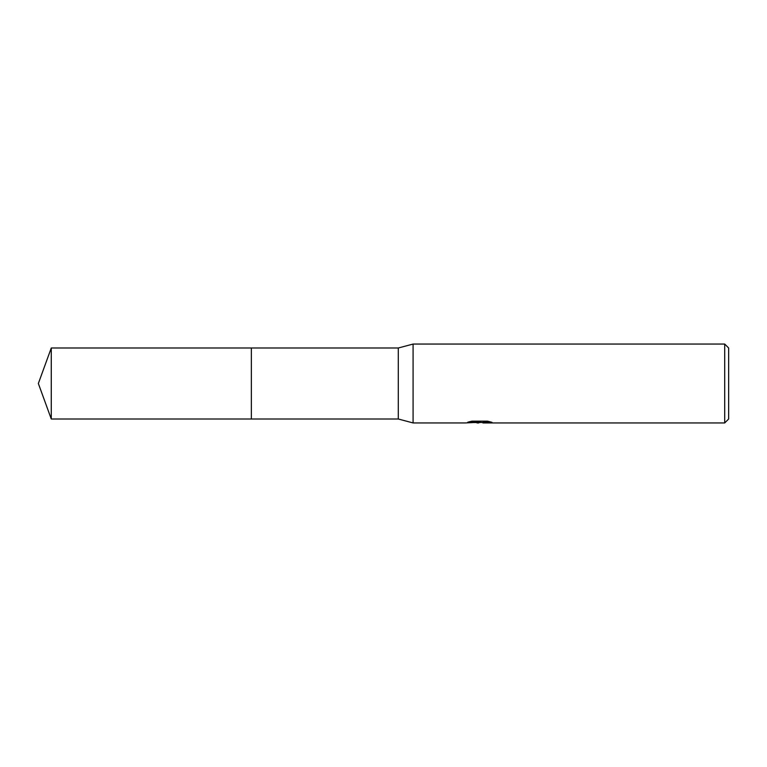<?xml version="1.0" encoding="UTF-8"?>
<svg xmlns="http://www.w3.org/2000/svg" width="767" height="767" viewBox="0 0 767 767"><rect width="100%" height="100%" fill="white"/><g stroke="black" fill="none" stroke-linecap="round" stroke-linejoin="round"><path stroke-width="1.15" d="M469.605 421.697L480.41 421.697L480.41 422.195L465.406 422.943L413.087 422.943L398.294 419.003L251.355 419.003L251.355 347.997L398.294 347.997L413.087 344.057L724.71 344.057L728.65 347.997L728.65 419.003L724.71 422.943L483.009 422.943L482.855 422.425L484.706 422.013L489.768 421.697M251.365 419.003L251.365 347.997M398.294 419.003L398.294 347.997M413.087 422.943L413.087 344.057M481.964 422.454L474.246 422.559M478.829 422.943L476.959 422.943M724.71 422.943L724.71 344.057M480.41 422.195L467.793 422.195L471.897 421.16L487.457 421.16L491.973 422.32L482.855 422.924M476.259 422.454L478.57 422.32M51.274 419.003L51.274 347.997L251.355 347.997L251.355 419.003L51.274 419.003L38.35 383.5L51.274 347.997M479.442 422.454L482.855 422.454"/></g></svg>
